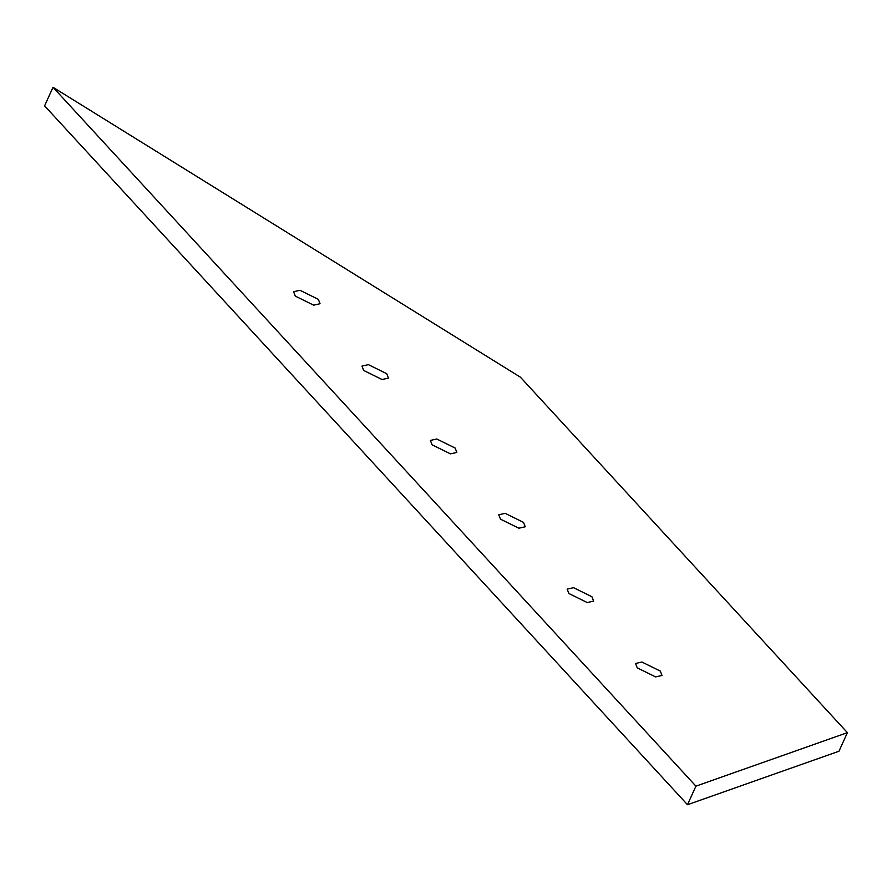 <?xml version="1.0" encoding="UTF-8"?>
<svg xmlns="http://www.w3.org/2000/svg" width="892" height="892" viewBox="0 0 892 892"><rect width="100%" height="100%" fill="white"/><g stroke="black" fill="none" stroke-linecap="round" stroke-linejoin="round"><path stroke-width="1.34" d="M53.018 87.282L520.404 377.182L847.4 732.655L695.916 786.153L53.018 87.282L44.6 105.847L687.487 804.718L695.916 786.153M318.344 299.344L320.05 303.726L313.661 305.164L295.297 296.111L293.591 291.717L299.98 290.29L318.344 299.344M591.909 596.737L593.626 601.119L587.226 602.557L568.873 593.503L567.156 589.121L573.556 587.683L591.909 596.737M455.132 448.04L456.838 452.422L450.449 453.861L432.085 444.807L430.379 440.425L436.768 438.987L455.132 448.04M523.526 522.389L525.232 526.771L518.843 528.209L500.479 519.155L498.762 514.773L505.162 513.335L523.526 522.389M660.303 671.085L662.009 675.467L655.62 676.905L637.256 667.852L635.55 663.47L641.939 662.031L660.303 671.085M386.738 373.692L388.444 378.074L382.055 379.513L363.691 370.459L361.985 366.077L368.374 364.638L386.738 373.692M847.4 732.655L838.982 751.22L687.487 804.718"/></g></svg>

